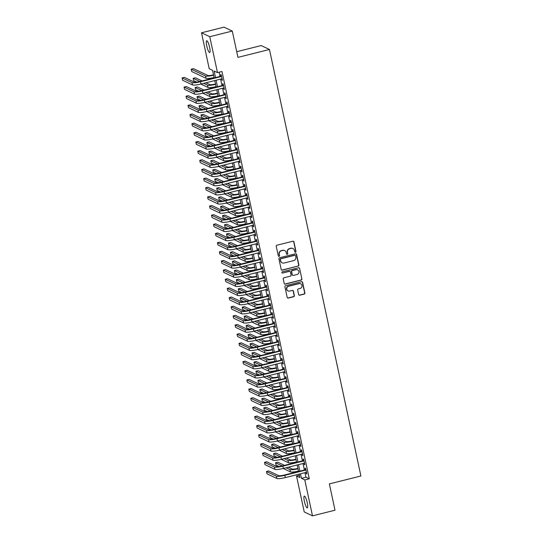 <?xml version="1.0" encoding="UTF-8"?>
<svg xmlns="http://www.w3.org/2000/svg" width="543" height="543" viewBox="0 0 543 543"><rect width="100%" height="100%" fill="white"/><g stroke="black" fill="none" stroke-linecap="round" stroke-linejoin="round"><path stroke-width="0.81" d="M295.494 252.237A0.652 0.631 115.3 0 0 295.976 251.457L293.926 241.913A0.93 0.896 115.3 0 0 292.853 241.235L276.937 245.219A0.93 0.896 115.3 0 0 276.244 246.339L278.294 255.882A0.652 0.631 115.3 0 0 279.048 256.357A0.652 0.631 115.3 0 0 279.53 255.577L279.265 254.341A2.98 2.878 115.3 0 1 281.478 250.757L282.801 250.425A2.98 2.878 115.3 0 1 286.249 252.59L286.514 253.825A0.652 0.631 115.3 0 0 287.267 254.3A0.652 0.631 115.3 0 0 287.749 253.513L287.485 252.278A2.98 2.878 115.3 0 1 289.704 248.694L291.028 248.361A2.98 2.878 115.3 0 1 294.476 250.533L294.74 251.769A0.652 0.631 115.3 0 0 295.494 252.237M294.971 252.135A0.652 0.631 115.3 0 0 295.752 251.348L293.709 241.805A0.93 0.896 115.3 0 0 293.329 241.248M278.525 256.255A0.652 0.631 115.3 0 0 279.306 255.468L279.265 254.341M286.752 254.199A0.652 0.631 115.3 0 0 287.532 253.411L287.485 252.278M304.379 501.318A6.068 1.242 75.9 0 1 304.338 496.105A6.068 1.242 75.9 0 1 307.236 502.675A6.068 1.242 75.9 0 1 307.284 507.888A6.068 1.242 75.9 0 1 304.379 501.318M206.761 45.965A6.068 1.242 75.9 0 1 206.713 40.752A6.068 1.242 75.9 0 1 209.618 47.322A6.068 1.242 75.9 0 1 209.666 52.535A6.068 1.242 75.9 0 1 206.761 45.965M298.643 294.544A0.93 0.896 115.3 0 0 299.722 295.222L304.189 294.102A0.93 0.896 115.3 0 0 304.881 292.982L302.607 282.387A0.93 0.896 115.3 0 0 301.528 281.708L285.611 285.693A0.93 0.896 115.3 0 0 284.919 286.813L287.193 297.415A0.93 0.896 115.3 0 0 288.272 298.093L293.668 296.743A0.93 0.896 115.3 0 0 294.354 295.623L293.383 291.082A0.93 0.896 115.3 0 0 292.31 290.403L289.629 291.075A2.491 2.403 115.3 0 1 286.718 288.442A2.491 2.403 115.3 0 1 288.604 286.27L299.078 283.643A2.491 2.403 115.3 0 1 301.996 286.283A2.491 2.403 115.3 0 1 300.109 288.455L298.365 288.89A0.93 0.896 115.3 0 0 297.673 290.01L298.643 294.544M214.186 77.9L212.557 70.298L209.211 68.717L201.507 32.79L224.028 27.15L232.289 31.06L237.936 57.375L269.457 49.481L360.898 476.001L329.37 483.894L335.011 510.21L312.49 515.85L304.229 511.94L296.526 476.014L299.879 477.602L299.139 474.141M232.289 31.06L209.774 36.7L217.471 72.626L214.125 71.038L215.523 77.568M304.976 472.681L305.947 477.209L309.293 478.797L221.978 71.5L217.471 72.626M309.293 478.797L304.793 479.924L312.49 515.85M298.195 266.165A0.93 0.896 115.3 0 0 298.888 265.045L296.614 254.443A0.93 0.896 115.3 0 0 295.541 253.764L279.625 257.755A0.93 0.896 115.3 0 0 278.932 258.875L281.206 269.471A0.93 0.896 115.3 0 0 282.279 270.149L297.971 266.056A0.93 0.896 115.3 0 0 298.664 264.936L296.39 254.341A0.93 0.896 115.3 0 0 296.016 253.778M299.614 268.412L301.881 279.014A0.93 0.896 115.3 0 1 301.189 280.134L285.279 284.118A0.93 0.896 115.3 0 1 284.199 283.446L283.229 278.905A0.93 0.896 115.3 0 1 283.921 277.785L290.376 276.17A0.93 0.896 115.3 0 0 291.062 275.05L290.417 272.043A0.93 0.896 115.3 0 0 289.344 271.364L282.625 273.048A0.652 0.631 115.3 0 1 281.858 272.355A0.652 0.631 115.3 0 1 282.353 271.792L298.535 267.74A0.93 0.896 115.3 0 1 299.614 268.412L301.881 279.014M221.598 78.857L221.863 80.079L222.42 80.344L221.239 74.853L220.682 74.588L221.028 76.19M223.56 88.014L223.825 89.228L224.381 89.493L223.2 84.002L222.644 83.737L222.99 85.339M225.521 97.163L225.786 98.385L226.343 98.65L225.169 93.158L224.605 92.894L224.951 94.496M227.483 106.319L227.748 107.534L228.304 107.799L227.13 102.308L226.567 102.043L226.913 103.645M229.445 115.469L229.709 116.691L230.266 116.955L229.092 111.464L228.528 111.2L228.874 112.801M231.413 124.625L231.671 125.84L232.228 126.105L231.053 120.614L230.497 120.349L230.836 121.951M233.375 133.775L233.633 134.997L234.189 135.261L233.015 129.763L232.458 129.506L232.798 131.107M235.336 142.931L235.594 144.146L236.151 144.411L234.976 138.92L234.42 138.655L234.759 140.257M237.298 152.081L237.556 153.302L238.119 153.567L236.938 148.069L236.381 147.811L236.721 149.406M239.259 161.237L239.517 162.452L240.081 162.717L238.9 157.226L238.343 156.961L238.689 158.563M241.221 170.387L241.479 171.608L242.042 171.866L240.861 166.375L240.305 166.11L240.651 167.712M243.183 179.543L243.447 180.758L244.004 181.023L242.823 175.532L242.266 175.267L242.612 176.869M245.144 188.692L245.409 189.914L245.965 190.172L244.784 184.681L244.228 184.416L244.574 186.018M247.106 197.849L247.37 199.064L247.927 199.329L246.753 193.837L246.189 193.573L246.536 195.175M249.067 206.998L249.332 208.213L249.889 208.478L248.714 202.987L248.151 202.722L248.497 204.324M251.029 216.148L251.294 217.37L251.85 217.634L250.676 212.143L250.113 211.879L250.459 213.48M252.997 225.304L253.255 226.519L253.812 226.784L252.638 221.293L252.081 221.028L252.42 222.63M254.959 234.454L255.217 235.676L255.773 235.94L254.599 230.449L254.043 230.184L254.382 231.786M256.92 243.61L257.178 244.825L257.735 245.09L256.561 239.599L256.004 239.334L256.344 240.936M258.882 252.76L259.14 253.981L259.703 254.246L258.522 248.755L257.966 248.49L258.305 250.092M260.844 261.916L261.102 263.131L261.665 263.396L260.484 257.905L259.927 257.64L260.267 259.242M262.805 271.066L263.063 272.287L263.626 272.552L262.445 267.061L261.889 266.796L262.235 268.398M264.767 280.222L265.032 281.437L265.588 281.702L264.407 276.211L263.85 275.946L264.197 277.548M266.728 289.371L266.993 290.593L267.55 290.858L266.369 285.367L265.812 285.102L266.158 286.704M268.69 298.528L268.955 299.743L269.511 300.007L268.337 294.516L267.774 294.252L268.12 295.854M270.652 307.677L270.916 308.899L271.473 309.164L270.299 303.673L269.735 303.408L270.081 305.01M272.613 316.834L272.878 318.049L273.434 318.313L272.26 312.822L271.697 312.558L272.043 314.159M274.575 325.983L274.839 327.205L275.396 327.47L274.222 321.979L273.665 321.714L274.005 323.316M276.543 335.14L276.801 336.355L277.358 336.619L276.183 331.128L275.627 330.863L275.966 332.465M278.505 344.289L278.763 345.511L279.319 345.776L278.145 340.285L277.588 340.02L277.928 341.622M280.466 353.445L280.724 354.66L281.288 354.925L280.107 349.434L279.55 349.169L279.889 350.771M282.428 362.595L282.686 363.817L283.249 364.081L282.068 358.584L281.512 358.326L281.851 359.928M284.389 371.751L284.647 372.966L285.211 373.231L284.03 367.74L283.473 367.475L283.819 369.077M286.351 380.901L286.616 382.123L287.172 382.387L285.991 376.89L285.435 376.632L285.781 378.227M288.313 390.057L288.577 391.272L289.134 391.537L287.953 386.046L287.396 385.781L287.742 387.383M290.274 399.207L290.539 400.429L291.096 400.686L289.914 395.195L289.358 394.931L289.704 396.533M292.236 408.363L292.501 409.578L293.057 409.843L291.883 404.352L291.32 404.087L291.666 405.689M294.197 417.513L294.462 418.734L295.019 418.992L293.844 413.501L293.281 413.237L293.627 414.838M296.159 426.669L296.424 427.884L296.98 428.149L295.806 422.658L295.243 422.393L295.589 423.995M298.127 435.819L298.385 437.034L298.942 437.298L297.768 431.807L297.211 431.542L297.55 433.144M300.089 444.968L300.347 446.19L300.903 446.455L299.729 440.964L299.173 440.699L299.512 442.301M302.051 454.124L302.308 455.339L302.865 455.604L301.691 450.113L301.134 449.848L301.474 451.45M304.012 463.274L304.27 464.496L304.833 464.76L303.652 459.269L303.096 459.005L303.435 460.607M219.121 72.212L220.024 76.441M220.601 79.108L221.985 85.59M222.562 88.265L223.954 94.747M224.524 97.414L225.915 103.896M226.485 106.571L227.877 113.046M228.447 115.72L229.838 122.202M230.408 124.876L231.8 131.352M232.37 134.026L233.761 140.508M234.332 143.182L235.723 149.658M236.293 152.332L237.685 158.814M238.262 161.481L239.646 167.963M240.223 170.638L241.608 177.12M242.185 179.787L243.569 186.269M244.146 188.944L245.538 195.426M246.108 198.093L247.499 204.575M248.07 207.25L249.461 213.732M250.031 216.399L251.423 222.881M251.993 225.555L253.384 232.037M253.954 234.705L255.346 241.187M255.916 243.861L257.307 250.343M257.877 253.011L259.269 259.493M259.846 262.167L261.231 268.649M261.807 271.317L263.192 277.799M263.769 280.473L265.154 286.955M265.731 289.623L267.122 296.105M267.692 298.779L269.084 305.261M269.654 307.929L271.045 314.411M271.615 317.085L273.007 323.567M273.577 326.234L274.968 332.716M275.539 335.391L276.93 341.866M277.5 344.54L278.892 351.022M279.462 353.697L280.853 360.172M281.43 362.846L282.815 369.328M283.392 372.003L284.776 378.478M285.353 381.152L286.738 387.634M287.315 390.302L288.7 396.784M289.276 399.458L290.668 405.94M291.238 408.607L292.629 415.09M293.2 417.764L294.591 424.246M295.161 426.913L296.553 433.395M297.123 436.07L298.514 442.552M299.084 445.219L300.476 451.701M301.046 454.376L302.437 460.858M303.008 463.525L304.399 470.007M305.974 472.43L306.232 473.645L306.795 473.91L305.614 468.419L305.057 468.154L305.404 469.756M269.457 49.481L261.197 45.571L236.714 51.7M201.507 32.79L209.774 36.7M299.383 475.301L296.526 476.014M298.562 471.473L297.17 464.991M296.6 462.317L295.209 455.835M294.639 453.167L293.247 446.685M292.677 444.011L291.286 437.529M290.715 434.862L289.324 428.379M288.754 425.705L287.362 419.223M286.792 416.556L285.401 410.074M284.831 407.399L283.439 400.917M282.862 398.25L281.478 391.768M280.901 389.093L279.516 382.611M278.939 379.944L277.554 373.462M276.978 370.788L275.593 364.305M275.016 361.638L273.624 355.156M273.054 352.482L271.663 346M271.093 343.332L269.701 336.85M269.131 334.176L267.74 327.694M267.17 325.026L265.778 318.544M265.208 315.87L263.817 309.395M263.246 306.72L261.855 300.238M261.285 297.564L259.893 291.089M259.316 288.414L257.932 281.932M257.355 279.258L255.97 272.783M255.393 270.109L254.009 263.626M253.432 260.959L252.04 254.477M251.47 251.803L250.079 245.321M249.508 242.653L248.117 236.171M247.547 233.497L246.155 227.015M245.585 224.347L244.194 217.865M243.624 215.191L242.232 208.709M241.662 206.041L240.271 199.559M239.701 196.885L238.309 190.403M237.732 187.735L236.348 181.253M235.771 178.579L234.386 172.097M233.809 169.43L232.424 162.948M231.847 160.273L230.456 153.791M229.886 151.124L228.494 144.642M227.924 141.967L226.533 135.485M225.963 132.818L224.571 126.336M224.001 123.661L222.61 117.179M222.039 114.512L220.648 108.03M220.078 105.356L218.686 98.874M218.116 96.206L216.725 89.724M216.148 87.05L214.763 80.574M300.469 473.808L301.44 478.342L304.793 479.924M216.094 80.235L217.485 86.717M218.055 89.391L219.447 95.873M220.017 98.541L221.408 105.023M221.978 107.697L223.37 114.179M223.947 116.847L225.331 123.329M225.908 126.003L227.293 132.485M227.87 135.153L229.255 141.635M229.832 144.309L231.223 150.791M231.793 153.459L233.185 159.941M233.755 162.615L235.146 169.097M235.716 171.764L237.108 178.247M237.678 180.921L239.069 187.396M239.639 190.07L241.031 196.552M241.601 199.227L242.992 205.702M243.563 208.376L244.954 214.858M245.531 217.533L246.916 224.008M247.493 226.682L248.877 233.164M249.454 235.838L250.839 242.314M251.416 244.988L252.807 251.47M253.377 254.138L254.769 260.62M255.339 263.294L256.73 269.776M257.301 272.443L258.692 278.926M259.262 281.6L260.654 288.082M261.224 290.749L262.615 297.231M263.185 299.906L264.577 306.388M265.147 309.055L266.538 315.537M267.115 318.212L268.5 324.694M269.077 327.361L270.462 333.843M271.038 336.517L272.423 343M273 345.667L274.385 352.149M274.962 354.823L276.353 361.305M276.923 363.973L278.315 370.455M278.885 373.129L280.276 379.611M280.846 382.279L282.238 388.761M282.808 391.435L284.199 397.917M284.77 400.585L286.161 407.067M286.731 409.741L288.123 416.216M288.693 418.891L290.084 425.373M290.661 428.047L292.046 434.522M292.623 437.196L294.007 443.679M294.584 446.353L295.969 452.828M296.546 455.502L297.937 461.984M298.507 464.659L299.899 471.134M305.947 477.209L301.44 478.342M221.863 80.079L222.338 79.957M223.825 89.228L224.3 89.113M225.786 98.385L226.261 98.263M227.748 107.534L228.223 107.419M229.709 116.691L230.184 116.569M231.671 125.84L232.146 125.725M233.633 134.997L234.108 134.874M235.594 144.146L236.069 144.031M237.556 153.302L238.031 153.18M239.517 162.452L239.999 162.337M241.479 171.608L241.961 171.486M243.447 180.758L243.922 180.636M245.409 189.914L245.884 189.792M247.37 199.064L247.846 198.942M249.332 208.213L249.807 208.098M251.294 217.37L251.769 217.248M253.255 226.519L253.73 226.404M255.217 235.676L255.692 235.553M257.178 244.825L257.654 244.71M259.14 253.981L259.615 253.859M261.102 263.131L261.577 263.016M263.063 272.287L263.545 272.165M265.032 281.437L265.507 281.322M266.993 290.593L267.468 290.471M268.955 299.743L269.43 299.627M270.916 308.899L271.391 308.777M272.878 318.049L273.353 317.933M274.839 327.205L275.315 327.083M276.801 336.355L277.276 336.239M278.763 345.511L279.238 345.389M280.724 354.66L281.199 354.545M282.686 363.817L283.161 363.695M284.647 372.966L285.129 372.851M286.616 382.123L287.091 382M288.577 391.272L289.052 391.157M290.539 400.429L291.014 400.306M292.501 409.578L292.976 409.456M294.462 418.734L294.937 418.612M296.424 427.884L296.899 427.762M298.385 437.034L298.86 436.918M300.347 446.19L300.822 446.068M302.308 455.339L302.784 455.224M304.27 464.496L304.745 464.374M306.232 473.645L306.714 473.53M292.806 248.497A2.98 2.878 115.3 0 0 290.804 248.26L291.028 248.361M287.267 252.176A2.98 2.878 115.3 0 1 289.48 248.592L290.804 248.26M284.58 250.554A2.98 2.878 115.3 0 0 282.584 250.316L282.801 250.425M279.041 254.233A2.98 2.878 115.3 0 1 281.254 250.649L282.584 250.316M281.586 270.034A0.93 0.896 115.3 0 0 282.061 270.047L297.971 266.056M295.589 255.739A0.652 0.631 115.3 0 0 294.835 255.271L280.867 258.767A0.652 0.631 115.3 0 0 280.385 259.547L280.663 260.85A2.98 2.878 115.3 0 0 284.104 263.022L293.654 260.626A2.98 2.878 115.3 0 0 295.867 257.043L295.589 255.739M295.134 255.264A0.652 0.631 115.3 0 0 294.611 255.162L294.835 255.271M282.109 262.785A2.98 2.878 115.3 0 1 280.439 260.749L280.161 259.445A0.652 0.631 115.3 0 1 280.643 258.658L294.611 255.162M284.58 284.003A0.93 0.896 115.3 0 0 285.055 284.016L300.971 280.032A0.93 0.896 115.3 0 0 301.657 278.912M289.819 271.378A0.93 0.896 115.3 0 0 289.12 271.256L282.625 273.048M297.069 274.493A2.491 2.403 115.3 0 0 297.618 269.837A2.491 2.403 115.3 0 0 296.044 269.688L292.351 270.611A0.93 0.896 115.3 0 0 291.659 271.731L292.304 274.738A0.93 0.896 115.3 0 0 293.376 275.416L297.069 274.493M297.51 269.79A2.491 2.403 115.3 0 0 295.82 269.579L296.044 269.688M292.684 275.301A0.93 0.896 115.3 0 1 292.08 274.636L291.435 271.622A0.93 0.896 115.3 0 1 292.127 270.502L295.82 269.579M299.39 268.31A0.93 0.896 115.3 0 0 299.01 267.747M300.55 283.745A2.491 2.403 115.3 0 0 298.854 283.541L299.078 283.643M287.939 290.872A2.491 2.403 115.3 0 1 288.381 286.161L298.854 283.541M287.573 297.971A0.93 0.896 115.3 0 0 288.048 297.985L293.444 296.634A0.93 0.896 115.3 0 0 294.136 295.514L293.159 290.98A0.93 0.896 115.3 0 0 292.786 290.417M299.023 295.107A0.93 0.896 115.3 0 0 299.498 295.12L303.965 294.001A0.93 0.896 115.3 0 0 304.657 292.881L302.383 282.279A0.93 0.896 115.3 0 0 302.003 281.722M213.528 74.832L213.453 74.853A4.744 0.767 167.9 0 1 207.833 75.45L193.437 68.642L191.184 69.205L205.58 76.013A7.113 1.154 -12.1 0 0 213.616 75.212M191.184 69.205L191.672 71.493L206.069 78.301A7.113 1.154 -12.1 0 0 214.105 77.5M221.503 76.068L199.905 81.477A4.744 0.767 167.9 0 1 194.285 82.074L184.355 77.377L182.102 77.941L192.032 82.638A7.113 1.154 -12.1 0 0 200.462 81.742L221.585 76.454M182.102 77.941L182.591 80.228L192.521 84.932A7.113 1.154 -12.1 0 0 200.951 84.029L222.073 78.742M215.496 83.982L215.415 84.002A4.744 0.767 167.9 0 1 209.795 84.606L205.94 82.78M202.05 80.941L195.399 77.792L193.145 78.355L199.797 81.504M203.686 83.344L207.541 85.17A7.113 1.154 -12.1 0 0 215.578 84.369M193.145 78.355L193.634 80.642L196.681 82.088M200.849 84.056L208.03 87.457A7.113 1.154 -12.1 0 0 216.066 86.656M217.458 93.138L217.376 93.158A4.744 0.767 167.9 0 1 211.756 93.756L207.901 91.937M204.012 90.09L197.36 86.941L195.107 87.511L201.758 90.654M205.648 92.5L209.503 94.319A7.113 1.154 -12.1 0 0 217.539 93.518M195.107 87.511L195.595 89.799L198.643 91.238M202.81 93.206L209.992 96.606A7.113 1.154 -12.1 0 0 218.028 95.806M219.42 102.288L219.338 102.308A4.744 0.767 167.9 0 1 213.718 102.912L209.863 101.086M205.973 99.247L199.322 96.097L197.068 96.661L203.72 99.81M207.609 101.65L211.465 103.475A7.113 1.154 -12.1 0 0 219.501 102.675M197.068 96.661L197.557 98.948L200.611 100.394M204.772 102.362L211.953 105.763A7.113 1.154 -12.1 0 0 219.99 104.962M221.381 111.444L221.3 111.464A4.744 0.767 167.9 0 1 215.68 112.062L211.824 110.236M207.935 108.396L201.283 105.247L199.03 105.817L205.682 108.96M209.578 110.806L213.426 112.625A7.113 1.154 -12.1 0 0 221.463 111.824M199.03 105.817L199.525 108.105L202.573 109.543M206.734 111.512L213.915 114.912A7.113 1.154 -12.1 0 0 221.951 114.111M223.465 85.224L201.867 90.633A4.744 0.767 167.9 0 1 196.247 91.231L186.317 86.534L184.063 87.097L193.994 91.794A7.113 1.154 -12.1 0 0 202.424 90.891L223.546 85.604M184.063 87.097L184.552 89.385L194.482 94.082A7.113 1.154 -12.1 0 0 202.912 93.186L224.035 87.891M225.426 94.373L203.829 99.783A4.744 0.767 167.9 0 1 198.209 100.38L188.278 95.683L186.025 96.247L195.955 100.944A7.113 1.154 -12.1 0 0 204.385 100.048L225.508 94.76M186.025 96.247L186.514 98.534L196.444 103.238A7.113 1.154 -12.1 0 0 204.874 102.335L225.997 97.048M227.388 103.53L205.79 108.933A4.744 0.767 167.9 0 1 200.17 109.537L190.24 104.84L187.987 105.403L197.917 110.1A7.113 1.154 -12.1 0 0 206.347 109.197L227.469 103.91M187.987 105.403L188.482 107.69L198.405 112.387A7.113 1.154 -12.1 0 0 206.835 111.491L227.965 106.197M229.35 112.679L207.752 118.089A4.744 0.767 167.9 0 1 202.132 118.686L192.202 113.989L189.948 114.553L199.878 119.25A7.113 1.154 -12.1 0 0 208.308 118.354L229.431 113.059M189.948 114.553L190.444 116.84L200.367 121.537A7.113 1.154 -12.1 0 0 208.804 120.641L229.927 115.354M223.343 120.594L223.261 120.614A4.744 0.767 167.9 0 1 217.641 121.218L213.786 119.392M209.897 117.553L203.245 114.403L200.991 114.967L207.643 118.116M211.539 119.955L215.388 121.781A7.113 1.154 -12.1 0 0 223.424 120.98M200.991 114.967L201.487 117.254L204.535 118.7M208.695 120.668L215.883 124.069A7.113 1.154 -12.1 0 0 223.913 123.268M231.311 121.829L209.713 127.238A4.744 0.767 167.9 0 1 204.093 127.843L194.163 123.146L191.91 123.709L201.84 128.406A7.113 1.154 -12.1 0 0 210.27 127.503L231.393 122.216M191.91 123.709L192.405 125.996L202.329 130.693A7.113 1.154 -12.1 0 0 210.765 129.791L231.888 124.503M225.304 129.75L225.223 129.77A4.744 0.767 167.9 0 1 219.603 130.368L215.747 128.542M211.858 126.702L205.206 123.553L202.953 124.123L209.605 127.266M213.501 129.112L217.349 130.931A7.113 1.154 -12.1 0 0 225.386 130.13M202.953 124.123L203.449 126.41L206.496 127.849M210.657 129.818L217.845 133.218A7.113 1.154 -12.1 0 0 225.874 132.417M233.273 130.985L211.675 136.395A4.744 0.767 167.9 0 1 206.055 136.992L196.125 132.295L193.878 132.859L203.801 137.555A7.113 1.154 -12.1 0 0 212.232 136.66L233.361 131.365M193.878 132.859L194.367 135.146L204.297 139.843A7.113 1.154 -12.1 0 0 212.727 138.947L233.85 133.659M227.266 138.899L227.184 138.92A4.744 0.767 167.9 0 1 221.564 139.524L217.716 137.698M213.82 135.859L207.168 132.709L204.921 133.273L211.573 136.422M215.462 138.261L219.311 140.087A7.113 1.154 -12.1 0 0 227.347 139.279M204.921 133.273L205.41 135.56L208.458 137.006M212.618 138.974L219.806 142.375A7.113 1.154 -12.1 0 0 227.836 141.574M235.234 140.135L213.637 145.544A4.744 0.767 167.9 0 1 208.017 146.148L198.086 141.452L195.84 142.015L205.763 146.712A7.113 1.154 -12.1 0 0 214.193 145.809L235.323 140.522M195.84 142.015L196.328 144.302L206.259 148.999A7.113 1.154 -12.1 0 0 214.689 148.096L235.811 142.809M229.227 148.056L229.146 148.076A4.744 0.767 167.9 0 1 223.526 148.673L219.677 146.848M215.781 145.008L209.13 141.859L206.883 142.422L213.535 145.572M217.424 147.411L221.279 149.237A7.113 1.154 -12.1 0 0 229.309 148.436M206.883 142.422L207.372 144.716L210.419 146.155M214.58 148.124L221.768 151.524A7.113 1.154 -12.1 0 0 229.804 150.723M237.203 149.291L215.598 154.701A4.744 0.767 167.9 0 1 209.978 155.298L200.048 150.601L197.801 151.164L207.725 155.861A7.113 1.154 -12.1 0 0 216.162 154.965L237.284 149.671M197.801 151.164L198.29 153.452L208.22 158.149A7.113 1.154 -12.1 0 0 216.65 157.253L237.773 151.965M231.189 157.205L231.108 157.226A4.744 0.767 167.9 0 1 225.488 157.823L221.639 156.004M217.75 154.164L211.091 151.015L208.845 151.578L215.496 154.728M219.386 156.567L223.241 158.393A7.113 1.154 -12.1 0 0 231.27 157.585M208.845 151.578L209.333 153.866L212.381 155.312M216.542 157.28L223.73 160.68A7.113 1.154 -12.1 0 0 231.766 159.88M239.164 158.441L217.56 163.85A4.744 0.767 167.9 0 1 211.94 164.454L202.016 159.751L199.763 160.321L209.693 165.018A7.113 1.154 -12.1 0 0 218.123 164.115L239.246 158.827M199.763 160.321L200.252 162.608L210.182 167.305A7.113 1.154 -12.1 0 0 218.612 166.402L239.734 161.115M233.151 166.362L233.076 166.382A4.744 0.767 167.9 0 1 227.449 166.979L223.601 165.153M219.711 163.314L213.06 160.165L210.806 160.728L217.458 163.877M221.347 165.717L225.202 167.543A7.113 1.154 -12.1 0 0 233.232 166.742M210.806 160.728L211.295 163.022L214.342 164.461M218.503 166.429L225.691 169.83A7.113 1.154 -12.1 0 0 233.728 169.029M241.126 167.597L219.521 173.007A4.744 0.767 167.9 0 1 213.901 173.604L203.978 168.907L201.724 169.47L211.655 174.167A7.113 1.154 -12.1 0 0 220.085 173.271L241.207 167.977M201.724 169.47L202.213 171.758L212.143 176.455A7.113 1.154 -12.1 0 0 220.573 175.559L241.696 170.264M235.112 175.511L235.038 175.532A4.744 0.767 167.9 0 1 229.417 176.129L225.562 174.31M221.673 172.47L215.021 169.321L212.768 169.884L219.42 173.034M223.309 174.873L227.164 176.699A7.113 1.154 -12.1 0 0 235.194 175.891M212.768 169.884L213.256 172.172L216.304 173.617M220.465 175.586L227.653 178.986A7.113 1.154 -12.1 0 0 235.689 178.185M243.088 176.746L221.49 182.156A4.744 0.767 167.9 0 1 215.863 182.76L205.94 178.056L203.686 178.627L213.616 183.324A7.113 1.154 -12.1 0 0 222.046 182.421L243.169 177.133M203.686 178.627L204.175 180.914L214.105 185.611A7.113 1.154 -12.1 0 0 222.535 184.708L243.658 179.421M237.081 184.668L236.999 184.688A4.744 0.767 167.9 0 1 231.379 185.285L227.524 183.459M223.635 181.62L216.983 178.471L214.729 179.034L221.381 182.183M225.27 184.023L229.126 185.849A7.113 1.154 -12.1 0 0 237.162 185.048M214.729 179.034L215.218 181.328L218.266 182.767M222.433 184.735L229.614 188.136A7.113 1.154 -12.1 0 0 237.651 187.335M245.049 185.903L223.451 191.312A4.744 0.767 167.9 0 1 217.831 191.91L207.901 187.213L205.648 187.776L215.578 192.473A7.113 1.154 -12.1 0 0 224.008 191.577L245.131 186.283M205.648 187.776L206.136 190.064L216.066 194.761A7.113 1.154 -12.1 0 0 224.497 193.865L245.619 188.57M247.011 195.052L225.413 200.462A4.744 0.767 167.9 0 1 219.793 201.066L209.863 196.362L207.609 196.926L217.539 201.629A7.113 1.154 -12.1 0 0 225.969 200.727L247.092 195.439M207.609 196.926L208.098 199.22L218.028 203.917A7.113 1.154 -12.1 0 0 226.458 203.014L247.581 197.727M248.972 204.209L227.374 209.618A4.744 0.767 167.9 0 1 221.754 210.216L211.824 205.519L209.571 206.082L219.501 210.779A7.113 1.154 -12.1 0 0 227.931 209.883L249.054 204.589M209.571 206.082L210.06 208.369L219.99 213.066A7.113 1.154 -12.1 0 0 228.42 212.17L249.542 206.876M239.042 193.817L238.961 193.837A4.744 0.767 167.9 0 1 233.341 194.435L229.485 192.616M225.596 190.776L218.944 187.627L216.691 188.19L223.343 191.34M227.232 193.179L231.087 195.005A7.113 1.154 -12.1 0 0 239.124 194.197M216.691 188.19L217.18 190.478L220.227 191.923M224.395 193.892L231.576 197.292A7.113 1.154 -12.1 0 0 239.612 196.485M241.004 202.973L240.922 202.994A4.744 0.767 167.9 0 1 235.302 203.591L231.447 201.765M227.558 199.926L220.906 196.776L218.653 197.34L225.304 200.489M229.194 202.329L233.049 204.154A7.113 1.154 -12.1 0 0 241.085 203.353M218.653 197.34L219.141 199.627L222.196 201.073M226.356 203.041L233.538 206.442A7.113 1.154 -12.1 0 0 241.574 205.641M242.965 212.123L242.884 212.143A4.744 0.767 167.9 0 1 237.264 212.741L233.409 210.922M229.519 209.082L222.868 205.933L220.614 206.496L227.266 209.646M231.155 211.485L235.01 213.304A7.113 1.154 -12.1 0 0 243.047 212.503M220.614 206.496L221.103 208.784L224.157 210.222M228.318 212.198L235.499 215.598A7.113 1.154 -12.1 0 0 243.535 214.79M250.934 213.358L229.336 218.768A4.744 0.767 167.9 0 1 223.716 219.372L213.786 214.668L211.532 215.232L221.463 219.935A7.113 1.154 -12.1 0 0 229.893 219.033L251.015 213.745M211.532 215.232L212.028 217.526L221.951 222.223A7.113 1.154 -12.1 0 0 230.381 221.32L251.511 216.033M244.927 221.279L244.845 221.3A4.744 0.767 167.9 0 1 239.225 221.897L235.37 220.071M231.481 218.232L224.829 215.082L222.576 215.646L229.227 218.795M233.123 220.634L236.972 222.46A7.113 1.154 -12.1 0 0 245.008 221.659M222.576 215.646L223.071 217.933L226.119 219.379M230.28 221.347L237.467 224.748A7.113 1.154 -12.1 0 0 245.497 223.947M252.895 222.515L231.298 227.924A4.744 0.767 167.9 0 1 225.678 228.522L215.747 223.825L213.494 224.388L223.424 229.085A7.113 1.154 -12.1 0 0 231.854 228.189L252.977 222.895M213.494 224.388L213.99 226.675L223.913 231.372A7.113 1.154 -12.1 0 0 232.35 230.476L253.472 225.182M246.889 230.429L246.807 230.449A4.744 0.767 167.9 0 1 241.187 231.046L237.332 229.227M233.442 227.381L226.791 224.239L224.537 224.802L231.189 227.951M235.085 229.791L238.934 231.61A7.113 1.154 -12.1 0 0 246.97 230.809M224.537 224.802L225.033 227.089L228.08 228.528M232.241 230.504L239.429 233.904A7.113 1.154 -12.1 0 0 247.459 233.096M254.857 231.664L233.259 237.074A4.744 0.767 167.9 0 1 227.639 237.671L217.709 232.974L215.456 233.538L225.386 238.241A7.113 1.154 -12.1 0 0 233.816 237.339L254.939 232.051M215.456 233.538L215.951 235.832L225.881 240.529A7.113 1.154 -12.1 0 0 234.311 239.626L255.434 234.338M248.85 239.585L248.769 239.606A4.744 0.767 167.9 0 1 243.149 240.203L239.3 238.377M235.404 236.538L228.752 233.388L226.499 233.952L233.157 237.101M237.047 238.94L240.895 240.766A7.113 1.154 -12.1 0 0 248.932 239.965M226.499 233.952L226.994 236.239L230.042 237.685M234.203 239.653L241.391 243.054A7.113 1.154 -12.1 0 0 249.42 242.253M256.819 240.82L235.221 246.23A4.744 0.767 167.9 0 1 229.601 246.827L219.671 242.13L217.424 242.694L227.347 247.391A7.113 1.154 -12.1 0 0 235.777 246.495L256.907 241.201M217.424 242.694L217.913 244.981L227.843 249.678A7.113 1.154 -12.1 0 0 236.273 248.782L257.396 243.488M250.812 248.735L250.73 248.755A4.744 0.767 167.9 0 1 245.11 249.352L241.262 247.533M237.366 245.687L230.714 242.545L228.467 243.108L235.119 246.257M239.008 248.097L242.857 249.916A7.113 1.154 -12.1 0 0 250.893 249.115M228.467 243.108L228.956 245.395L232.004 246.834M236.164 248.809L243.352 252.21A7.113 1.154 -12.1 0 0 251.382 251.402M258.787 249.97L237.182 255.38A4.744 0.767 167.9 0 1 231.562 255.977L221.632 251.28L219.386 251.843L229.309 256.547A7.113 1.154 -12.1 0 0 237.746 255.644L258.868 250.357M219.386 251.843L219.874 254.131L229.804 258.835A7.113 1.154 -12.1 0 0 238.234 257.932L259.357 252.644M252.773 257.891L252.692 257.905A4.744 0.767 167.9 0 1 247.072 258.509L243.223 256.683M239.334 254.843L232.675 251.694L230.429 252.257L237.081 255.407M240.97 257.246L244.825 259.072A7.113 1.154 -12.1 0 0 252.855 258.271M230.429 252.257L230.918 254.545L233.965 255.991M238.126 257.959L245.314 261.359A7.113 1.154 -12.1 0 0 253.35 260.559M260.749 259.126L239.144 264.536A4.744 0.767 167.9 0 1 233.524 265.133L223.601 260.436L221.347 261L231.277 265.697A7.113 1.154 -12.1 0 0 239.707 264.801L260.83 259.506M221.347 261L221.836 263.287L231.766 267.984A7.113 1.154 -12.1 0 0 240.196 267.088L261.319 261.794M254.735 267.041L254.66 267.061A4.744 0.767 167.9 0 1 249.033 267.658L245.185 265.839M241.296 263.993L234.644 260.85L232.39 261.414L239.042 264.556M242.931 266.403L246.787 268.222A7.113 1.154 -12.1 0 0 254.816 267.421M232.39 261.414L232.879 263.701L235.927 265.14M240.087 267.115L247.275 270.509A7.113 1.154 -12.1 0 0 255.312 269.708M262.71 268.276L241.106 273.686A4.744 0.767 167.9 0 1 235.486 274.283L225.562 269.586L223.309 270.149L233.239 274.853A7.113 1.154 -12.1 0 0 241.669 273.95L262.792 268.663M223.309 270.149L223.797 272.437L233.728 277.14A7.113 1.154 -12.1 0 0 242.158 276.238L263.28 270.95M256.696 276.19L256.622 276.211A4.744 0.767 167.9 0 1 251.002 276.815L247.146 274.989M243.257 273.149L236.605 270L234.352 270.563L241.004 273.713M244.893 275.552L248.748 277.378A7.113 1.154 -12.1 0 0 256.778 276.577M234.352 270.563L234.841 272.851L237.888 274.296M242.049 276.265L249.237 279.665A7.113 1.154 -12.1 0 0 257.273 278.864M264.672 277.432L243.074 282.842A4.744 0.767 167.9 0 1 237.447 283.439L227.524 278.742L225.27 279.306L235.2 284.003A7.113 1.154 -12.1 0 0 243.631 283.107L264.753 277.812M225.27 279.306L225.759 281.593L235.689 286.29A7.113 1.154 -12.1 0 0 244.119 285.394L265.242 280.1M258.665 285.346L258.583 285.367A4.744 0.767 167.9 0 1 252.963 285.964L249.108 284.145M245.219 282.299L238.567 279.156L236.314 279.72L242.965 282.862M246.855 284.708L250.71 286.528A7.113 1.154 -12.1 0 0 258.746 285.727M236.314 279.72L236.802 282.007L239.85 283.446M244.017 285.421L251.199 288.815A7.113 1.154 -12.1 0 0 259.235 288.014M260.626 294.496L260.545 294.516A4.744 0.767 167.9 0 1 254.925 295.12L251.07 293.295M247.18 291.455L240.529 288.306L238.275 288.869L244.927 292.019M248.816 293.858L252.671 295.684A7.113 1.154 -12.1 0 0 260.708 294.883M238.275 288.869L238.764 291.157L241.811 292.602M245.979 294.571L253.16 297.971A7.113 1.154 -12.1 0 0 261.197 297.17M262.588 303.652L262.507 303.673A4.744 0.767 167.9 0 1 256.887 304.27L253.031 302.451M249.142 300.605L242.49 297.462L240.237 298.026L246.889 301.168M250.778 303.014L254.633 304.833A7.113 1.154 -12.1 0 0 262.669 304.032M240.237 298.026L240.725 300.313L243.78 301.752M247.941 303.72L255.122 307.121A7.113 1.154 -12.1 0 0 263.158 306.32M266.633 286.582L245.036 291.991A4.744 0.767 167.9 0 1 239.415 292.589L229.485 287.892L227.232 288.455L237.162 293.152A7.113 1.154 -12.1 0 0 245.592 292.256L266.715 286.969M227.232 288.455L227.721 290.743L237.651 295.446A7.113 1.154 -12.1 0 0 246.081 294.544L267.204 289.256M268.595 295.738L246.997 301.148A4.744 0.767 167.9 0 1 241.377 301.745L231.447 297.048L229.194 297.612L239.124 302.308A7.113 1.154 -12.1 0 0 247.554 301.406L268.676 296.118M229.194 297.612L229.682 299.899L239.612 304.596A7.113 1.154 -12.1 0 0 248.042 303.7L269.165 298.406M270.557 304.888L248.959 310.297A4.744 0.767 167.9 0 1 243.339 310.895L233.409 306.198L231.155 306.761L241.085 311.458A7.113 1.154 -12.1 0 0 249.515 310.562L270.638 305.275M231.155 306.761L231.644 309.048L241.574 313.752A7.113 1.154 -12.1 0 0 250.004 312.849L271.127 307.562M264.55 312.802L264.468 312.822A4.744 0.767 167.9 0 1 258.848 313.426L254.993 311.601M251.104 309.761L244.452 306.612L242.198 307.175L248.85 310.325M252.739 312.164L256.595 313.99A7.113 1.154 -12.1 0 0 264.631 313.189M242.198 307.175L242.687 309.462L245.741 310.908M249.902 312.877L257.083 316.277A7.113 1.154 -12.1 0 0 265.12 315.476M272.518 314.044L250.92 319.454A4.744 0.767 167.9 0 1 245.3 320.051L235.37 315.354L233.117 315.917L243.047 320.614A7.113 1.154 -12.1 0 0 251.477 319.712L272.6 314.424M233.117 315.917L233.612 318.205L243.535 322.902A7.113 1.154 -12.1 0 0 251.966 322.006L273.095 316.712M266.511 321.958L266.43 321.979A4.744 0.767 167.9 0 1 260.81 322.576L256.954 320.757M253.065 318.911L246.413 315.761L244.16 316.331L250.812 319.474M254.708 321.32L258.556 323.139A7.113 1.154 -12.1 0 0 266.593 322.338M244.16 316.331L244.655 318.619L247.703 320.058M251.864 322.026L259.045 325.427A7.113 1.154 -12.1 0 0 267.081 324.626M274.48 323.194L252.882 328.603A4.744 0.767 167.9 0 1 247.262 329.201L237.332 324.504L235.078 325.067L245.008 329.764A7.113 1.154 -12.1 0 0 253.438 328.868L274.561 323.58M235.078 325.067L235.574 327.354L245.497 332.058A7.113 1.154 -12.1 0 0 253.934 331.155L275.057 325.868M268.473 331.108L268.391 331.128A4.744 0.767 167.9 0 1 262.771 331.732L258.916 329.906M255.027 328.067L248.375 324.918L246.122 325.481L252.773 328.63M256.669 330.47L260.518 332.296A7.113 1.154 -12.1 0 0 268.554 331.495M246.122 325.481L246.617 327.768L249.665 329.214M253.825 331.182L261.013 334.583A7.113 1.154 -12.1 0 0 269.043 333.782M276.441 332.35L254.843 337.753A4.744 0.767 167.9 0 1 249.223 338.357L239.293 333.66L237.04 334.223L246.97 338.92A7.113 1.154 -12.1 0 0 255.4 338.017L276.523 332.73M237.04 334.223L237.535 336.511L247.459 341.208A7.113 1.154 -12.1 0 0 255.896 340.312L277.018 335.017M270.434 340.264L270.353 340.285A4.744 0.767 167.9 0 1 264.733 340.882L260.884 339.056M256.988 337.217L250.337 334.067L248.083 334.637L254.742 337.78M258.631 339.626L262.479 341.445A7.113 1.154 -12.1 0 0 270.516 340.644M248.083 334.637L248.579 336.925L251.626 338.364M255.787 340.332L262.975 343.733A7.113 1.154 -12.1 0 0 271.005 342.932M278.403 341.499L256.805 346.909A4.744 0.767 167.9 0 1 251.185 347.506L241.255 342.809L239.008 343.373L248.932 348.07A7.113 1.154 -12.1 0 0 257.362 347.174L278.491 341.88M239.008 343.373L239.497 345.66L249.427 350.357A7.113 1.154 -12.1 0 0 257.857 349.461L278.98 344.174M272.396 349.414L272.314 349.434A4.744 0.767 167.9 0 1 266.694 350.038L262.846 348.212M258.95 346.373L252.298 343.224L250.051 343.787L256.703 346.936M260.592 348.776L264.441 350.602A7.113 1.154 -12.1 0 0 272.477 349.801M250.051 343.787L250.54 346.074L253.588 347.52M257.749 349.488L264.936 352.889A7.113 1.154 -12.1 0 0 272.966 352.088M274.358 358.57L274.276 358.59A4.744 0.767 167.9 0 1 268.656 359.188L264.808 357.362M260.918 355.522L254.26 352.373L252.013 352.943L258.665 356.086M262.554 357.932L266.409 359.751A7.113 1.154 -12.1 0 0 274.439 358.95M252.013 352.943L252.502 355.231L255.549 356.67M259.71 358.638L266.898 362.038A7.113 1.154 -12.1 0 0 274.934 361.238M276.319 367.72L276.244 367.74A4.744 0.767 167.9 0 1 270.618 368.344L266.769 366.518M262.88 364.679L256.228 361.529L253.975 362.093L260.626 365.242M264.516 367.082L268.371 368.907A7.113 1.154 -12.1 0 0 276.401 368.1M253.975 362.093L254.463 364.38L257.511 365.826M261.672 367.794L268.86 371.195A7.113 1.154 -12.1 0 0 276.896 370.394M280.371 350.649L258.767 356.059A4.744 0.767 167.9 0 1 253.147 356.663L243.216 351.966L240.97 352.529L250.893 357.226A7.113 1.154 -12.1 0 0 259.33 356.323L280.453 351.036M240.97 352.529L241.459 354.817L251.389 359.514A7.113 1.154 -12.1 0 0 259.819 358.611L280.941 353.323M282.333 359.805L260.728 365.215A4.744 0.767 167.9 0 1 255.108 365.812L245.185 361.115L242.931 361.679L252.855 366.376A7.113 1.154 -12.1 0 0 261.292 365.48L282.414 360.185M242.931 361.679L243.42 363.966L253.35 368.663A7.113 1.154 -12.1 0 0 261.78 367.767L282.903 362.48M284.294 368.955L262.69 374.365A4.744 0.767 167.9 0 1 257.07 374.969L247.146 370.272L244.893 370.835L254.823 375.532A7.113 1.154 -12.1 0 0 263.253 374.629L284.376 369.342M244.893 370.835L245.382 373.122L255.312 377.819A7.113 1.154 -12.1 0 0 263.742 376.917L284.865 371.629M278.281 376.876L278.206 376.896A4.744 0.767 167.9 0 1 272.586 377.494L268.731 375.668M264.841 373.828L258.19 370.679L255.936 371.242L262.588 374.392M266.477 376.231L270.333 378.057A7.113 1.154 -12.1 0 0 278.362 377.256M255.936 371.242L256.425 373.536L259.473 374.975M263.633 376.944L270.821 380.344A7.113 1.154 -12.1 0 0 278.858 379.543M286.256 378.111L264.658 383.521A4.744 0.767 167.9 0 1 259.031 384.118L249.108 379.421L246.855 379.985L256.785 384.682A7.113 1.154 -12.1 0 0 265.215 383.786L286.337 378.491M246.855 379.985L247.343 382.272L257.273 386.969A7.113 1.154 -12.1 0 0 265.703 386.073L286.826 380.786M280.242 386.025L280.168 386.046A4.744 0.767 167.9 0 1 274.548 386.643L270.692 384.824M266.803 382.985L260.151 379.835L257.898 380.399L264.55 383.548M268.439 385.387L272.294 387.213A7.113 1.154 -12.1 0 0 280.331 386.406M257.898 380.399L258.387 382.686L261.434 384.132M265.602 386.1L272.783 389.501A7.113 1.154 -12.1 0 0 280.819 388.7M288.218 387.261L266.62 392.67A4.744 0.767 167.9 0 1 261 393.275L251.07 388.571L248.816 389.141L258.746 393.838A7.113 1.154 -12.1 0 0 267.176 392.935L288.299 387.648M248.816 389.141L249.305 391.428L259.235 396.125A7.113 1.154 -12.1 0 0 267.665 395.223L288.788 389.935M282.211 395.182L282.129 395.202A4.744 0.767 167.9 0 1 276.509 395.799L272.654 393.974M268.765 392.134L262.113 388.985L259.859 389.548L266.511 392.698M270.4 394.537L274.256 396.363A7.113 1.154 -12.1 0 0 282.292 395.562M259.859 389.548L260.348 391.842L263.396 393.281M267.563 395.25L274.744 398.65A7.113 1.154 -12.1 0 0 282.781 397.849M290.179 396.417L268.581 401.827A4.744 0.767 167.9 0 1 262.961 402.424L253.031 397.727L250.778 398.29L260.708 402.987A7.113 1.154 -12.1 0 0 269.138 402.091L290.261 396.797M250.778 398.29L251.266 400.578L261.197 405.275A7.113 1.154 -12.1 0 0 269.627 404.379L290.749 399.085M284.172 404.331L284.091 404.352A4.744 0.767 167.9 0 1 278.471 404.949L274.615 403.13M270.726 401.291L264.074 398.141L261.821 398.705L268.473 401.854M272.362 403.693L276.217 405.519A7.113 1.154 -12.1 0 0 284.254 404.711M261.821 398.705L262.31 400.992L265.364 402.438M269.525 404.406L276.706 407.807A7.113 1.154 -12.1 0 0 284.742 407.006M292.141 405.567L270.543 410.976A4.744 0.767 167.9 0 1 264.923 411.58L254.993 406.877L252.739 407.447L262.669 412.144A7.113 1.154 -12.1 0 0 271.1 411.241L292.222 405.954M252.739 407.447L253.228 409.734L263.158 414.431A7.113 1.154 -12.1 0 0 271.588 413.528L292.711 408.241M286.134 413.488L286.052 413.508A4.744 0.767 167.9 0 1 280.432 414.105L276.577 412.28M272.688 410.44L266.036 407.291L263.783 407.854L270.434 411.003M274.324 412.843L278.179 414.669A7.113 1.154 -12.1 0 0 286.215 413.868M263.783 407.854L264.271 410.148L267.326 411.587M271.486 413.556L278.668 416.956A7.113 1.154 -12.1 0 0 286.704 416.155M294.102 414.723L272.505 420.133A4.744 0.767 167.9 0 1 266.885 420.73L256.954 416.033L254.701 416.596L264.631 421.293A7.113 1.154 -12.1 0 0 273.061 420.397L294.184 415.103M254.701 416.596L255.196 418.884L265.12 423.581A7.113 1.154 -12.1 0 0 273.55 422.685L294.679 417.391M288.095 422.637L288.014 422.658A4.744 0.767 167.9 0 1 282.394 423.255L278.539 421.436M274.649 419.596L267.998 416.447L265.744 417.01L272.396 420.16M276.292 421.999L280.14 423.825A7.113 1.154 -12.1 0 0 288.177 423.017M265.744 417.01L266.24 419.298L269.287 420.744M273.448 422.712L280.629 426.112A7.113 1.154 -12.1 0 0 288.666 425.305M296.064 423.873L274.466 429.282A4.744 0.767 167.9 0 1 268.846 429.886L258.916 425.183L256.663 425.746L266.593 430.45A7.113 1.154 -12.1 0 0 275.023 429.547L296.145 424.259M256.663 425.746L257.158 428.04L267.081 432.737A7.113 1.154 -12.1 0 0 275.518 431.834L296.641 426.547M290.057 431.794L289.976 431.814A4.744 0.767 167.9 0 1 284.356 432.411L280.5 430.585M276.611 428.746L269.959 425.597L267.706 426.16L274.358 429.309M278.254 431.149L282.102 432.975A7.113 1.154 -12.1 0 0 290.138 432.174M267.706 426.16L268.201 428.447L271.249 429.893M275.41 431.861L282.598 435.262A7.113 1.154 -12.1 0 0 290.627 434.461M298.026 433.029L276.428 438.439A4.744 0.767 167.9 0 1 270.808 439.036L260.878 434.339L258.624 434.902L268.554 439.599A7.113 1.154 -12.1 0 0 276.984 438.703L298.107 433.409M258.624 434.902L259.12 437.19L269.043 441.887A7.113 1.154 -12.1 0 0 277.48 440.991L298.602 435.696M292.019 440.943L291.937 440.964A4.744 0.767 167.9 0 1 286.317 441.561L282.462 439.742M278.573 437.902L271.921 434.753L269.667 435.316L276.326 438.466M280.215 440.305L284.064 442.124A7.113 1.154 -12.1 0 0 292.1 441.323M269.667 435.316L270.163 437.604L273.21 439.043M277.371 441.018L284.559 444.418A7.113 1.154 -12.1 0 0 292.589 443.611M299.987 442.178L278.389 447.588A4.744 0.767 167.9 0 1 272.769 448.192L262.839 443.488L260.592 444.052L270.516 448.756A7.113 1.154 -12.1 0 0 278.946 447.853L300.075 442.565M260.592 444.052L261.081 446.346L271.011 451.043A7.113 1.154 -12.1 0 0 279.441 450.14L300.564 444.853M293.98 450.099L293.899 450.12A4.744 0.767 167.9 0 1 288.279 450.717L284.43 448.891M280.534 447.052L273.882 443.902L271.636 444.466L278.287 447.615M282.177 449.455L286.025 451.281A7.113 1.154 -12.1 0 0 294.062 450.48M271.636 444.466L272.124 446.753L275.172 448.199M279.333 450.167L286.521 453.568A7.113 1.154 -12.1 0 0 294.55 452.767M301.956 451.335L280.351 456.744A4.744 0.767 167.9 0 1 274.731 457.342L264.801 452.645L262.554 453.208L272.477 457.905A7.113 1.154 -12.1 0 0 280.914 457.009L302.037 451.715M262.554 453.208L263.043 455.496L272.973 460.192A7.113 1.154 -12.1 0 0 281.403 459.297L302.526 454.002M295.942 459.249L295.86 459.269A4.744 0.767 167.9 0 1 290.24 459.867L286.392 458.048M282.503 456.201L275.844 453.059L273.597 453.622L280.249 456.772M284.138 458.611L287.994 460.43A7.113 1.154 -12.1 0 0 296.023 459.629M273.597 453.622L274.086 455.91L277.134 457.349M281.294 459.324L288.482 462.724A7.113 1.154 -12.1 0 0 296.519 461.917M303.917 460.484L282.312 465.894A4.744 0.767 167.9 0 1 276.692 466.491L266.762 461.794L264.516 462.358L274.439 467.061A7.113 1.154 -12.1 0 0 282.876 466.159L303.999 460.871M264.516 462.358L265.004 464.652L274.934 469.349A7.113 1.154 -12.1 0 0 283.365 468.446L304.487 463.159M297.903 468.405L297.829 468.426A4.744 0.767 167.9 0 1 292.202 469.023L288.353 467.197M284.464 465.358L277.812 462.208L275.559 462.772L282.211 465.921M286.1 467.761L289.955 469.586A7.113 1.154 -12.1 0 0 297.985 468.785M275.559 462.772L276.048 465.059L279.095 466.505M283.256 468.473L290.444 471.874A7.113 1.154 -12.1 0 0 298.48 471.073M305.879 469.641L284.274 475.05A4.744 0.767 167.9 0 1 278.654 475.648L268.731 470.951L266.477 471.514L276.407 476.211A7.113 1.154 -12.1 0 0 284.837 475.315L305.96 470.021M266.477 471.514L266.966 473.801L276.896 478.498A7.113 1.154 -12.1 0 0 285.326 477.602L306.449 472.308M205.58 76.013L206.069 78.301M200.462 81.742L200.951 84.029M192.032 82.638L192.521 84.932M207.541 85.17L208.03 87.457M209.503 94.319L209.992 96.606M211.465 103.475L211.953 105.763M213.426 112.625L213.915 114.912M202.424 90.891L202.912 93.186M193.994 91.794L194.482 94.082M204.385 100.048L204.874 102.335M195.955 100.944L196.444 103.238M206.347 109.197L206.835 111.491M197.917 110.1L198.405 112.387M208.308 118.354L208.804 120.641M199.878 119.25L200.367 121.537M215.388 121.781L215.883 124.069M210.27 127.503L210.765 129.791M201.84 128.406L202.329 130.693M217.349 130.931L217.845 133.218M212.232 136.66L212.727 138.947M203.801 137.555L204.297 139.843M219.311 140.087L219.806 142.375M214.193 145.809L214.689 148.096M205.763 146.712L206.259 148.999M221.279 149.237L221.768 151.524M216.162 154.965L216.65 157.253M207.725 155.861L208.22 158.149M223.241 158.393L223.73 160.68M218.123 164.115L218.612 166.402M209.693 165.018L210.182 167.305M225.202 167.543L225.691 169.83M220.085 173.271L220.573 175.559M211.655 174.167L212.143 176.455M227.164 176.699L227.653 178.986M222.046 182.421L222.535 184.708M213.616 183.324L214.105 185.611M229.126 185.849L229.614 188.136M224.008 191.577L224.497 193.865M215.578 192.473L216.066 194.761M225.969 200.727L226.458 203.014M217.539 201.629L218.028 203.917M227.931 209.883L228.42 212.17M219.501 210.779L219.99 213.066M231.087 195.005L231.576 197.292M233.049 204.154L233.538 206.442M235.01 213.304L235.499 215.598M229.893 219.033L230.381 221.32M221.463 219.935L221.951 222.223M236.972 222.46L237.467 224.748M231.854 228.189L232.35 230.476M223.424 229.085L223.913 231.372M238.934 231.61L239.429 233.904M233.816 237.339L234.311 239.626M225.386 238.241L225.881 240.529M240.895 240.766L241.391 243.054M235.777 246.495L236.273 248.782M227.347 247.391L227.843 249.678M242.857 249.916L243.352 252.21M237.746 255.644L238.234 257.932M229.309 256.547L229.804 258.835M244.825 259.072L245.314 261.359M239.707 264.801L240.196 267.088M231.277 265.697L231.766 267.984M246.787 268.222L247.275 270.509M241.669 273.95L242.158 276.238M233.239 274.853L233.728 277.14M248.748 277.378L249.237 279.665M243.631 283.107L244.119 285.394M235.2 284.003L235.689 286.29M250.71 286.528L251.199 288.815M252.671 295.684L253.16 297.971M254.633 304.833L255.122 307.121M245.592 292.256L246.081 294.544M237.162 293.152L237.651 295.446M247.554 301.406L248.042 303.7M239.124 302.308L239.612 304.596M249.515 310.562L250.004 312.849M241.085 311.458L241.574 313.752M256.595 313.99L257.083 316.277M251.477 319.712L251.966 322.006M243.047 320.614L243.535 322.902M258.556 323.139L259.045 325.427M253.438 328.868L253.934 331.155M245.008 329.764L245.497 332.058M260.518 332.296L261.013 334.583M255.4 338.017L255.896 340.312M246.97 338.92L247.459 341.208M262.479 341.445L262.975 343.733M257.362 347.174L257.857 349.461M248.932 348.07L249.427 350.357M264.441 350.602L264.936 352.889M266.409 359.751L266.898 362.038M268.371 368.907L268.86 371.195M259.33 356.323L259.819 358.611M250.893 357.226L251.389 359.514M261.292 365.48L261.78 367.767M252.855 366.376L253.35 368.663M263.253 374.629L263.742 376.917M254.823 375.532L255.312 377.819M270.333 378.057L270.821 380.344M265.215 383.786L265.703 386.073M256.785 384.682L257.273 386.969M272.294 387.213L272.783 389.501M267.176 392.935L267.665 395.223M258.746 393.838L259.235 396.125M274.256 396.363L274.744 398.65M269.138 402.091L269.627 404.379M260.708 402.987L261.197 405.275M276.217 405.519L276.706 407.807M271.1 411.241L271.588 413.528M262.669 412.144L263.158 414.431M278.179 414.669L278.668 416.956M273.061 420.397L273.55 422.685M264.631 421.293L265.12 423.581M280.14 423.825L280.629 426.112M275.023 429.547L275.518 431.834M266.593 430.45L267.081 432.737M282.102 432.975L282.598 435.262M276.984 438.703L277.48 440.991M268.554 439.599L269.043 441.887M284.064 442.124L284.559 444.418M278.946 447.853L279.441 450.14M270.516 448.756L271.011 451.043M286.025 451.281L286.521 453.568M280.914 457.009L281.403 459.297M272.477 457.905L272.973 460.192M287.994 460.43L288.482 462.724M282.876 466.159L283.365 468.446M274.439 467.061L274.934 469.349M289.955 469.586L290.444 471.874M284.837 475.315L285.326 477.602M276.407 476.211L276.896 478.498"/></g></svg>
